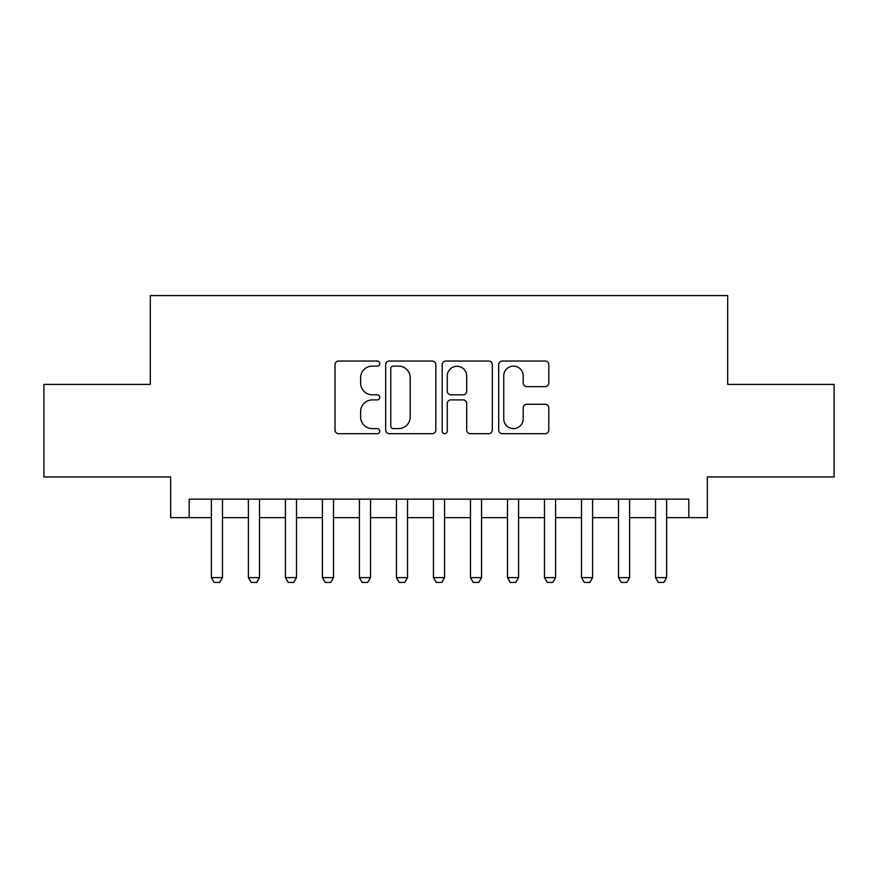 <?xml version="1.0" encoding="UTF-8"?>
<svg xmlns="http://www.w3.org/2000/svg" width="878" height="878" viewBox="0 0 878 878"><rect width="100%" height="100%" fill="white"/><g stroke="black" fill="none" stroke-linecap="round" stroke-linejoin="round"><path stroke-width="1.32" d="M379.779 363.58A2.546 2.546 0 0 0 377.244 361.034L338.645 361.034A3.633 3.633 0 0 0 335.012 364.666L335.012 430.055A3.633 3.633 0 0 0 338.645 433.688L377.244 433.688A2.546 2.546 0 0 0 379.779 431.153A2.546 2.546 0 0 0 377.244 428.607L372.25 428.607A11.623 11.623 0 0 1 360.617 416.984L360.617 411.53A11.623 11.623 0 0 1 372.25 399.907L377.244 399.907A2.546 2.546 0 0 0 379.779 397.361A2.546 2.546 0 0 0 377.244 394.815L372.25 394.815A11.623 11.623 0 0 1 360.617 383.192L360.617 377.749A11.623 11.623 0 0 1 372.25 366.115L377.244 366.115A2.546 2.546 0 0 0 379.779 363.58M545.172 386.649A3.633 3.633 0 0 0 548.805 383.017L548.805 364.666A3.633 3.633 0 0 0 545.172 361.034L502.304 361.034A3.633 3.633 0 0 0 498.671 364.666L498.671 430.055A3.633 3.633 0 0 0 502.304 433.688L545.172 433.688A3.633 3.633 0 0 0 548.805 430.055L548.805 407.897A3.633 3.633 0 0 0 545.172 404.264L526.822 404.264A3.633 3.633 0 0 0 523.189 407.897L523.189 418.883A9.713 9.713 0 0 1 513.476 428.607A9.713 9.713 0 0 1 503.752 418.883L503.752 375.839A9.713 9.713 0 0 1 513.476 366.115A9.713 9.713 0 0 1 523.189 375.839L523.189 383.017A3.633 3.633 0 0 0 526.822 386.649L545.172 386.649M189.176 517.647L189.176 499.143L688.824 499.143L688.824 517.647L707.339 517.647L707.339 476.941L834.1 476.941L834.1 384.41L727.686 384.41L727.686 295.579L150.314 295.579L150.314 384.41L43.9 384.41L43.9 476.941L170.661 476.941L170.661 517.647L211.378 517.647M435.817 364.666A3.633 3.633 0 0 0 432.185 361.034L389.316 361.034A3.633 3.633 0 0 0 385.683 364.666L385.683 430.055A3.633 3.633 0 0 0 389.316 433.688L432.185 433.688A3.633 3.633 0 0 0 435.817 430.055L435.817 364.666M445.815 361.034L488.684 361.034A3.633 3.633 0 0 1 492.317 364.666L492.317 430.055A3.633 3.633 0 0 1 488.684 433.688L470.334 433.688A3.633 3.633 0 0 1 466.701 430.055L466.701 403.54A3.633 3.633 0 0 0 463.068 399.907L450.897 399.907A3.633 3.633 0 0 0 447.264 403.54L447.264 431.153A2.546 2.546 0 0 1 444.718 433.688A2.546 2.546 0 0 1 442.183 431.153L442.183 364.666A3.633 3.633 0 0 1 445.815 361.034M222.485 517.647L248.386 517.647M259.493 517.647L285.405 517.647M296.501 517.647L322.413 517.647M333.519 517.647L359.42 517.647M370.527 517.647L396.439 517.647M407.535 517.647L433.447 517.647M444.553 517.647L470.465 517.647M481.561 517.647L507.473 517.647M518.58 517.647L544.481 517.647M555.587 517.647L581.499 517.647M592.595 517.647L618.507 517.647M629.614 517.647L655.515 517.647M666.621 517.647L688.824 517.647M393.311 366.115A2.546 2.546 0 0 0 390.776 368.661L390.776 426.06A2.546 2.546 0 0 0 393.311 428.607L398.579 428.607A11.623 11.623 0 0 0 410.213 416.984L410.213 377.749A11.623 11.623 0 0 0 398.579 366.115L393.311 366.115M466.701 376.014A9.713 9.713 0 0 0 456.988 366.302A9.713 9.713 0 0 0 447.264 376.014L447.264 391.182A3.633 3.633 0 0 0 450.897 394.815L463.068 394.815A3.633 3.633 0 0 0 466.701 391.182L466.701 376.014M222.485 499.143L222.485 577.614L219.709 582.421L214.155 582.421L211.378 577.614L211.378 499.143M211.378 577.614L222.485 577.614M259.493 499.143L259.493 577.614L256.716 582.421L251.163 582.421L248.386 577.614L248.386 499.143M248.386 577.614L259.493 577.614M296.501 499.143L296.501 577.614L293.724 582.421L288.182 582.421L285.405 577.614L285.405 499.143M285.405 577.614L296.501 577.614M333.519 499.143L333.519 577.614L330.743 582.421L325.189 582.421L322.413 577.614L322.413 499.143M322.413 577.614L333.519 577.614M370.527 499.143L370.527 577.614L367.75 582.421L362.197 582.421L359.42 577.614L359.42 499.143M359.42 577.614L370.527 577.614M407.535 499.143L407.535 577.614L404.769 582.421L399.216 582.421L396.439 577.614L396.439 499.143M396.439 577.614L407.535 577.614M444.553 499.143L444.553 577.614L441.777 582.421L436.223 582.421L433.447 577.614L433.447 499.143M433.447 577.614L444.553 577.614M481.561 499.143L481.561 577.614L478.784 582.421L473.231 582.421L470.465 577.614L470.465 499.143M470.465 577.614L481.561 577.614M518.58 499.143L518.58 577.614L515.803 582.421L510.25 582.421L507.473 577.614L507.473 499.143M507.473 577.614L518.58 577.614M555.587 499.143L555.587 577.614L552.811 582.421L547.257 582.421L544.481 577.614L544.481 499.143M544.481 577.614L555.587 577.614M592.595 499.143L592.595 577.614L589.818 582.421L584.276 582.421L581.499 577.614L581.499 499.143M581.499 577.614L592.595 577.614M629.614 499.143L629.614 577.614L626.837 582.421L621.284 582.421L618.507 577.614L618.507 499.143M618.507 577.614L629.614 577.614M666.621 499.143L666.621 577.614L663.845 582.421L658.291 582.421L655.515 577.614L655.515 499.143M655.515 577.614L666.621 577.614"/></g></svg>
